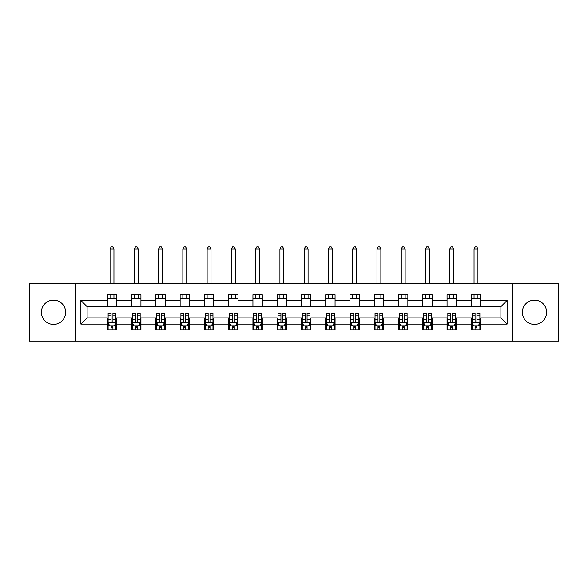 <?xml version="1.0" encoding="UTF-8"?>
<svg xmlns="http://www.w3.org/2000/svg" width="588" height="588" viewBox="0 0 588 588"><rect width="100%" height="100%" fill="white"/><g stroke="black" fill="none" stroke-linecap="round" stroke-linejoin="round"><path stroke-width="0.88" d="M534.492 300.145A12.135 12.135 0 0 0 522.357 312.279A12.135 12.135 0 0 0 534.492 324.414A12.135 12.135 0 0 0 546.62 312.279A12.135 12.135 0 0 0 534.492 300.145M53.508 300.145A12.135 12.135 0 0 0 41.38 312.279A12.135 12.135 0 0 0 53.508 324.414A12.135 12.135 0 0 0 65.643 312.279A12.135 12.135 0 0 0 53.508 300.145M512.244 341.055L558.6 341.055L558.6 283.497L512.244 283.497L512.244 341.055L75.756 341.055L75.756 283.497L29.4 283.497L29.4 341.055L75.756 341.055M512.244 283.497L75.756 283.497M480.668 300.453L480.668 294.779L471.333 294.779L471.333 300.453L456.398 300.453L456.398 294.779L447.064 294.779L447.064 300.453L432.136 300.453L432.136 294.779L422.801 294.779L422.801 300.453L407.866 300.453L407.866 294.779L398.532 294.779L398.532 300.453L383.596 300.453L383.596 294.779L374.269 294.779L374.269 300.453L359.334 300.453L359.334 294.779L350 294.779L350 300.453L335.064 300.453L335.064 294.779L325.73 294.779L325.73 300.453L310.802 300.453L310.802 294.779L301.468 294.779L301.468 300.453L286.532 300.453L286.532 294.779L277.198 294.779L277.198 300.453L262.27 300.453L262.27 294.779L252.936 294.779L252.936 300.453L238 300.453L238 294.779L228.666 294.779L228.666 300.453L213.731 300.453L213.731 294.779L204.404 294.779L204.404 300.453L189.468 300.453L189.468 294.779L180.134 294.779L180.134 300.453L165.199 300.453L165.199 294.779L155.864 294.779L155.864 300.453L140.936 300.453L140.936 294.779L131.602 294.779L131.602 300.453L116.667 300.453L116.667 294.779L107.332 294.779L107.332 300.453L80.887 300.453L80.887 324.098L87.112 317.88L107.332 317.88L107.332 329.78L116.667 329.78L116.667 317.88L131.602 317.88L131.602 329.78L140.936 329.78L140.936 317.88L155.864 317.88L155.864 329.78L165.199 329.78L165.199 317.88L180.134 317.88L180.134 329.78L189.468 329.78L189.468 317.88L204.404 317.88L204.404 329.78L213.731 329.78L213.731 317.88L228.666 317.88L228.666 329.78L238 329.78L238 317.88L252.936 317.88L252.936 329.78L262.27 329.78L262.27 317.88L277.198 317.88L277.198 329.78L286.532 329.78L286.532 317.88L301.468 317.88L301.468 329.78L310.802 329.78L310.802 317.88L325.73 317.88L325.73 329.78L335.064 329.78L335.064 317.88L350 317.88L350 329.78L359.334 329.78L359.334 317.88L374.269 317.88L374.269 329.78L383.596 329.78L383.596 317.88L398.532 317.88L398.532 329.78L407.866 329.78L407.866 317.88L422.801 317.88L422.801 329.78L432.136 329.78L432.136 317.88L447.064 317.88L447.064 329.78L456.398 329.78L456.398 317.88L471.333 317.88L471.333 329.78L480.668 329.78L480.668 317.88L500.888 317.88L500.888 306.679L480.668 306.679L480.668 300.453L507.113 300.453L507.113 324.098L480.668 324.098M471.333 324.098L456.398 324.098M447.064 324.098L432.136 324.098M422.801 324.098L407.866 324.098M398.532 324.098L383.596 324.098M374.269 324.098L359.334 324.098M350 324.098L335.064 324.098M325.73 324.098L310.802 324.098M301.468 324.098L286.532 324.098M277.198 324.098L262.27 324.098M252.936 324.098L238 324.098M228.666 324.098L213.731 324.098M204.404 324.098L189.468 324.098M180.134 324.098L165.199 324.098M155.864 324.098L140.936 324.098M131.602 324.098L116.667 324.098M107.332 324.098L80.887 324.098M471.333 300.453L471.333 306.679L456.398 306.679L456.398 300.453M447.064 300.453L447.064 306.679L432.136 306.679L432.136 300.453M422.801 300.453L422.801 306.679L407.866 306.679L407.866 300.453M398.532 300.453L398.532 306.679L383.596 306.679L383.596 300.453M374.269 300.453L374.269 306.679L359.334 306.679L359.334 300.453M350 300.453L350 306.679L335.064 306.679L335.064 300.453M325.73 300.453L325.73 306.679L310.802 306.679L310.802 300.453M301.468 300.453L301.468 306.679L286.532 306.679L286.532 300.453M277.198 300.453L277.198 306.679L262.27 306.679L262.27 300.453M252.936 300.453L252.936 306.679L238 306.679L238 300.453M228.666 300.453L228.666 306.679L213.731 306.679L213.731 300.453M204.404 300.453L204.404 306.679L189.468 306.679L189.468 300.453M180.134 300.453L180.134 306.679L165.199 306.679L165.199 300.453M155.864 300.453L155.864 306.679L140.936 306.679L140.936 300.453M131.602 300.453L131.602 306.679L116.667 306.679L116.667 300.453M107.332 300.453L107.332 306.679L87.112 306.679L80.887 300.453M87.112 306.679L87.112 317.88M507.113 324.098L500.888 317.88M500.888 306.679L507.113 300.453M107.332 298.667L116.667 298.667M107.332 306.524L116.667 306.524M107.332 318.034L108.111 318.034M111.066 318.034L112.933 318.034M115.887 318.034L116.667 318.034M107.332 325.892L108.111 325.892M111.066 325.892L112.933 325.892M115.887 325.892L116.667 325.892M131.602 318.034L132.381 318.034M135.336 318.034L137.202 318.034M140.157 318.034L140.936 318.034M131.602 325.892L132.381 325.892M135.336 325.892L137.202 325.892M140.157 325.892L140.936 325.892M131.602 298.667L140.936 298.667M131.602 306.524L140.936 306.524M155.864 318.034L156.643 318.034M159.598 318.034L161.465 318.034M164.419 318.034L165.199 318.034M155.864 325.892L156.643 325.892M159.598 325.892L161.465 325.892M164.419 325.892L165.199 325.892M155.864 298.667L165.199 298.667M155.864 306.524L165.199 306.524M180.134 318.034L180.913 318.034M183.868 318.034L185.734 318.034M188.689 318.034L189.468 318.034M180.134 325.892L180.913 325.892M183.868 325.892L185.734 325.892M188.689 325.892L189.468 325.892M180.134 298.667L189.468 298.667M180.134 306.524L189.468 306.524M204.404 318.034L205.175 318.034M208.13 318.034L209.997 318.034M212.959 318.034L213.731 318.034M204.404 325.892L205.175 325.892M208.13 325.892L209.997 325.892M212.959 325.892L213.731 325.892M204.404 298.667L213.731 298.667M204.404 306.524L213.731 306.524M228.666 318.034L229.445 318.034M232.4 318.034L234.267 318.034M237.221 318.034L238 318.034M228.666 325.892L229.445 325.892M232.4 325.892L234.267 325.892M237.221 325.892L238 325.892M228.666 298.667L238 298.667M228.666 306.524L238 306.524M252.936 318.034L253.715 318.034M256.669 318.034L258.536 318.034M261.491 318.034L262.27 318.034M252.936 325.892L253.715 325.892M256.669 325.892L258.536 325.892M261.491 325.892L262.27 325.892M252.936 298.667L262.27 298.667M252.936 306.524L262.27 306.524M277.198 318.034L277.977 318.034M280.932 318.034L282.799 318.034M285.753 318.034L286.532 318.034M277.198 325.892L277.977 325.892M280.932 325.892L282.799 325.892M285.753 325.892L286.532 325.892M277.198 298.667L286.532 298.667M277.198 306.524L286.532 306.524M301.468 318.034L302.247 318.034M305.201 318.034L307.068 318.034M310.023 318.034L310.802 318.034M301.468 325.892L302.247 325.892M305.201 325.892L307.068 325.892M310.023 325.892L310.802 325.892M301.468 298.667L310.802 298.667M301.468 306.524L310.802 306.524M325.73 318.034L326.509 318.034M329.464 318.034L331.331 318.034M334.285 318.034L335.064 318.034M325.73 325.892L326.509 325.892M329.464 325.892L331.331 325.892M334.285 325.892L335.064 325.892M325.73 298.667L335.064 298.667M325.73 306.524L335.064 306.524M350 318.034L350.779 318.034M353.733 318.034L355.6 318.034M358.555 318.034L359.334 318.034M350 325.892L350.779 325.892M353.733 325.892L355.6 325.892M358.555 325.892L359.334 325.892M350 298.667L359.334 298.667M350 306.524L359.334 306.524M374.269 318.034L375.041 318.034M378.003 318.034L379.87 318.034M382.825 318.034L383.596 318.034M374.269 325.892L375.041 325.892M378.003 325.892L379.87 325.892M382.825 325.892L383.596 325.892M374.269 298.667L383.596 298.667M374.269 306.524L383.596 306.524M398.532 318.034L399.311 318.034M402.265 318.034L404.132 318.034M407.087 318.034L407.866 318.034M398.532 325.892L399.311 325.892M402.265 325.892L404.132 325.892M407.087 325.892L407.866 325.892M398.532 298.667L407.866 298.667M398.532 306.524L407.866 306.524M422.801 318.034L423.58 318.034M426.535 318.034L428.402 318.034M431.357 318.034L432.136 318.034M422.801 325.892L423.58 325.892M426.535 325.892L428.402 325.892M431.357 325.892L432.136 325.892M422.801 298.667L432.136 298.667M422.801 306.524L432.136 306.524M447.064 318.034L447.843 318.034M450.798 318.034L452.664 318.034M455.619 318.034L456.398 318.034M447.064 325.892L447.843 325.892M450.798 325.892L452.664 325.892M455.619 325.892L456.398 325.892M447.064 298.667L456.398 298.667M447.064 306.524L456.398 306.524M471.333 318.034L472.113 318.034M475.067 318.034L476.934 318.034M479.889 318.034L480.668 318.034M471.333 325.892L472.113 325.892M475.067 325.892L476.934 325.892M479.889 325.892L480.668 325.892M471.333 298.667L480.668 298.667M471.333 306.524L480.668 306.524M111.066 327.759L112.933 327.759M108.111 315.161L111.066 315.161L111.066 313.213L108.111 313.213L108.111 322.702L109.669 325.811L114.337 325.811L115.887 322.702L115.887 313.213L112.933 313.213L112.933 315.161L115.887 315.161M115.887 322.702L115.887 329.78M108.111 322.702L108.111 329.78M112.933 325.811L112.933 329.78M111.066 329.78L111.066 325.811M111.066 315.161L111.066 321.533C111.691 322.731 112.308 322.731 112.933 321.533L112.933 315.161M113.947 298.667L113.947 294.779M113.947 283.497L113.947 248.967L110.059 248.967L110.059 283.497M110.059 298.667L110.059 294.779M110.059 248.967L111.22 246.945L112.778 246.945L113.947 248.967M135.336 327.759L137.202 327.759M132.381 315.161L135.336 315.161L135.336 313.213L132.381 313.213L132.381 322.702L133.932 325.811L138.599 325.811L140.157 322.702L140.157 313.213L137.202 313.213L137.202 315.161L140.157 315.161M140.157 322.702L140.157 329.78M132.381 322.702L132.381 329.78M137.202 325.811L137.202 329.78M135.336 329.78L135.336 325.811M135.336 315.161L135.336 321.533C135.953 322.731 136.578 322.731 137.202 321.533L137.202 315.161M138.209 298.667L138.209 294.779M138.209 283.497L138.209 248.967L134.321 248.967L134.321 283.497M134.321 298.667L134.321 294.779M134.321 248.967L135.49 246.945L137.048 246.945L138.209 248.967M159.598 327.759L161.465 327.759M156.643 315.161L159.598 315.161L159.598 313.213L156.643 313.213L156.643 322.702L158.201 325.811L162.869 325.811L164.419 322.702L164.419 313.213L161.465 313.213L161.465 315.161L164.419 315.161M164.419 322.702L164.419 329.78M156.643 322.702L156.643 329.78M161.465 325.811L161.465 329.78M159.598 329.78L159.598 325.811M159.598 315.161L159.598 321.533C160.223 322.731 160.84 322.731 161.465 321.533L161.465 315.161M162.479 298.667L162.479 294.779M162.479 283.497L162.479 248.967L158.591 248.967L158.591 283.497M158.591 298.667L158.591 294.779M158.591 248.967L159.752 246.945L161.31 246.945L162.479 248.967M183.868 327.759L185.734 327.759M180.913 315.161L183.868 315.161L183.868 313.213L180.913 313.213L180.913 322.702L182.464 325.811L187.131 325.811L188.689 322.702L188.689 313.213L185.734 313.213L185.734 315.161L188.689 315.161M188.689 322.702L188.689 329.78M180.913 322.702L180.913 329.78M185.734 325.811L185.734 329.78M183.868 329.78L183.868 325.811M183.868 315.161L183.868 321.533C184.485 322.731 185.11 322.731 185.734 321.533L185.734 315.161M186.741 298.667L186.741 294.779M186.741 283.497L186.741 248.967L182.853 248.967L182.853 283.497M182.853 298.667L182.853 294.779M182.853 248.967L184.022 246.945L185.58 246.945L186.741 248.967M208.13 327.759L209.997 327.759M205.175 315.161L208.13 315.161L208.13 313.213L205.175 313.213L205.175 322.702L206.733 325.811L211.401 325.811L212.959 322.702L212.959 313.213L209.997 313.213L209.997 315.161L212.959 315.161M212.959 322.702L212.959 329.78M205.175 322.702L205.175 329.78M209.997 325.811L209.997 329.78M208.13 329.78L208.13 325.811M208.13 315.161L208.13 321.533C208.755 322.731 209.379 322.731 209.997 321.533L209.997 315.161M211.011 298.667L211.011 294.779M211.011 283.497L211.011 248.967L207.123 248.967L207.123 283.497M207.123 298.667L207.123 294.779M207.123 248.967L208.292 246.945L209.843 246.945L211.011 248.967M232.4 327.759L234.267 327.759M229.445 315.161L232.4 315.161L232.4 313.213L229.445 313.213L229.445 322.702L231.003 325.811L235.663 325.811L237.221 322.702L237.221 313.213L234.267 313.213L234.267 315.161L237.221 315.161M237.221 322.702L237.221 329.78M229.445 322.702L229.445 329.78M234.267 325.811L234.267 329.78M232.4 329.78L232.4 325.811M232.4 315.161L232.4 321.533C233.024 322.731 233.642 322.731 234.267 321.533L234.267 315.161M235.281 298.667L235.281 294.779M235.281 283.497L235.281 248.967L231.385 248.967L231.385 283.497M231.385 298.667L231.385 294.779M231.385 248.967L232.554 246.945L234.112 246.945L235.281 248.967M256.669 327.759L258.536 327.759M253.715 315.161L256.669 315.161L256.669 313.213L253.715 313.213L253.715 322.702L255.266 325.811L259.933 325.811L261.491 322.702L261.491 313.213L258.536 313.213L258.536 315.161L261.491 315.161M261.491 322.702L261.491 329.78M253.715 322.702L253.715 329.78M258.536 325.811L258.536 329.78M256.669 329.78L256.669 325.811M256.669 315.161L256.669 321.533C257.287 322.731 257.911 322.731 258.536 321.533L258.536 315.161M259.543 298.667L259.543 294.779M259.543 283.497L259.543 248.967L255.655 248.967L255.655 283.497M255.655 298.667L255.655 294.779M255.655 248.967L256.824 246.945L258.375 246.945L259.543 248.967M280.932 327.759L282.799 327.759M277.977 315.161L280.932 315.161L280.932 313.213L277.977 313.213L277.977 322.702L279.535 325.811L284.202 325.811L285.753 322.702L285.753 313.213L282.799 313.213L282.799 315.161L285.753 315.161M285.753 322.702L285.753 329.78M277.977 322.702L277.977 329.78M282.799 325.811L282.799 329.78M280.932 329.78L280.932 325.811M280.932 315.161L280.932 321.533C281.556 322.731 282.174 322.731 282.799 321.533L282.799 315.161M283.813 298.667L283.813 294.779M283.813 283.497L283.813 248.967L279.925 248.967L279.925 283.497M279.925 298.667L279.925 294.779M279.925 248.967L281.086 246.945L282.644 246.945L283.813 248.967M305.201 327.759L307.068 327.759M302.247 315.161L305.201 315.161L305.201 313.213L302.247 313.213L302.247 322.702L303.798 325.811L308.465 325.811L310.023 322.702L310.023 313.213L307.068 313.213L307.068 315.161L310.023 315.161M310.023 322.702L310.023 329.78M302.247 322.702L302.247 329.78M307.068 325.811L307.068 329.78M305.201 329.78L305.201 325.811M305.201 315.161L305.201 321.533C305.819 322.731 306.444 322.731 307.068 321.533L307.068 315.161M308.075 298.667L308.075 294.779M308.075 283.497L308.075 248.967L304.187 248.967L304.187 283.497M304.187 298.667L304.187 294.779M304.187 248.967L305.356 246.945L306.914 246.945L308.075 248.967M329.464 327.759L331.331 327.759M326.509 315.161L329.464 315.161L329.464 313.213L326.509 313.213L326.509 322.702L328.067 325.811L332.734 325.811L334.285 322.702L334.285 313.213L331.331 313.213L331.331 315.161L334.285 315.161M334.285 322.702L334.285 329.78M326.509 322.702L326.509 329.78M331.331 325.811L331.331 329.78M329.464 329.78L329.464 325.811M329.464 315.161L329.464 321.533C330.089 322.731 330.713 322.731 331.331 321.533L331.331 315.161M332.345 298.667L332.345 294.779M332.345 283.497L332.345 248.967L328.457 248.967L328.457 283.497M328.457 298.667L328.457 294.779M328.457 248.967L329.625 246.945L331.176 246.945L332.345 248.967M353.733 327.759L355.6 327.759M350.779 315.161L353.733 315.161L353.733 313.213L350.779 313.213L350.779 322.702L352.337 325.811L356.997 325.811L358.555 322.702L358.555 313.213L355.6 313.213L355.6 315.161L358.555 315.161M358.555 322.702L358.555 329.78M350.779 322.702L350.779 329.78M355.6 325.811L355.6 329.78M353.733 329.78L353.733 325.811M353.733 315.161L353.733 321.533C354.358 322.731 354.976 322.731 355.6 321.533L355.6 315.161M356.615 298.667L356.615 294.779M356.615 283.497L356.615 248.967L352.719 248.967L352.719 283.497M352.719 298.667L352.719 294.779M352.719 248.967L353.888 246.945L355.446 246.945L356.615 248.967M378.003 327.759L379.87 327.759M375.041 315.161L378.003 315.161L378.003 313.213L375.041 313.213L375.041 322.702L376.599 325.811L381.267 325.811L382.825 322.702L382.825 313.213L379.87 313.213L379.87 315.161L382.825 315.161M382.825 322.702L382.825 329.78M375.041 322.702L375.041 329.78M379.87 325.811L379.87 329.78M378.003 329.78L378.003 325.811M378.003 315.161L378.003 321.533C378.621 322.731 379.245 322.731 379.87 321.533L379.87 315.161M380.877 298.667L380.877 294.779M380.877 283.497L380.877 248.967L376.989 248.967L376.989 283.497M376.989 298.667L376.989 294.779M376.989 248.967L378.157 246.945L379.708 246.945L380.877 248.967M402.265 327.759L404.132 327.759M399.311 315.161L402.265 315.161L402.265 313.213L399.311 313.213L399.311 322.702L400.869 325.811L405.536 325.811L407.087 322.702L407.087 313.213L404.132 313.213L404.132 315.161L407.087 315.161M407.087 322.702L407.087 329.78M399.311 322.702L399.311 329.78M404.132 325.811L404.132 329.78M402.265 329.78L402.265 325.811M402.265 315.161L402.265 321.533C402.89 322.731 403.508 322.731 404.132 321.533L404.132 315.161M405.147 298.667L405.147 294.779M405.147 283.497L405.147 248.967L401.259 248.967L401.259 283.497M401.259 298.667L401.259 294.779M401.259 248.967L402.42 246.945L403.978 246.945L405.147 248.967M426.535 327.759L428.402 327.759M423.58 315.161L426.535 315.161L426.535 313.213L423.58 313.213L423.58 322.702L425.131 325.811L429.799 325.811L431.357 322.702L431.357 313.213L428.402 313.213L428.402 315.161L431.357 315.161M431.357 322.702L431.357 329.78M423.58 322.702L423.58 329.78M428.402 325.811L428.402 329.78M426.535 329.78L426.535 325.811M426.535 315.161L426.535 321.533C427.153 322.731 427.777 322.731 428.402 321.533L428.402 315.161M429.409 298.667L429.409 294.779M429.409 283.497L429.409 248.967L425.521 248.967L425.521 283.497M425.521 298.667L425.521 294.779M425.521 248.967L426.69 246.945L428.248 246.945L429.409 248.967M450.798 327.759L452.664 327.759M447.843 315.161L450.798 315.161L450.798 313.213L447.843 313.213L447.843 322.702L449.401 325.811L454.068 325.811L455.619 322.702L455.619 313.213L452.664 313.213L452.664 315.161L455.619 315.161M455.619 322.702L455.619 329.78M447.843 322.702L447.843 329.78M452.664 325.811L452.664 329.78M450.798 329.78L450.798 325.811M450.798 315.161L450.798 321.533C451.422 322.731 452.047 322.731 452.664 321.533L452.664 315.161M453.679 298.667L453.679 294.779M453.679 283.497L453.679 248.967L449.791 248.967L449.791 283.497M449.791 298.667L449.791 294.779M449.791 248.967L450.952 246.945L452.51 246.945L453.679 248.967M475.067 327.759L476.934 327.759M472.113 315.161L475.067 315.161L475.067 313.213L472.113 313.213L472.113 322.702L473.663 325.811L478.331 325.811L479.889 322.702L479.889 313.213L476.934 313.213L476.934 315.161L479.889 315.161M479.889 322.702L479.889 329.78M472.113 322.702L472.113 329.78M476.934 325.811L476.934 329.78M475.067 329.78L475.067 325.811M475.067 315.161L475.067 321.533C475.685 322.731 476.309 322.731 476.934 321.533L476.934 315.161M477.941 298.667L477.941 294.779M477.941 283.497L477.941 248.967L474.053 248.967L474.053 283.497M474.053 298.667L474.053 294.779M474.053 248.967L475.222 246.945L476.78 246.945L477.941 248.967M108.148 322.775L115.851 322.775M115.887 325.627L114.425 325.627M109.574 325.627L108.111 325.627M112.933 319.328L115.887 319.328M108.111 319.328L111.066 319.328M111.066 326.766L112.933 326.766M132.418 322.775L140.113 322.775M140.157 325.627L138.694 325.627M133.844 325.627L132.381 325.627M137.202 319.328L140.157 319.328M132.381 319.328L135.336 319.328M135.336 326.766L137.202 326.766M156.68 322.775L164.383 322.775M164.419 325.627L162.957 325.627M158.106 325.627L156.643 325.627M161.465 319.328L164.419 319.328M156.643 319.328L159.598 319.328M159.598 326.766L161.465 326.766M180.95 322.775L188.652 322.775M188.689 325.627L187.227 325.627M182.376 325.627L180.913 325.627M185.734 319.328L188.689 319.328M180.913 319.328L183.868 319.328M183.868 326.766L185.734 326.766M205.219 322.775L212.915 322.775M212.959 325.627L211.496 325.627M206.638 325.627L205.175 325.627M209.997 319.328L212.959 319.328M205.175 319.328L208.13 319.328M208.13 326.766L209.997 326.766M229.482 322.775L237.184 322.775M237.221 325.627L235.759 325.627M230.908 325.627L229.445 325.627M234.267 319.328L237.221 319.328M229.445 319.328L232.4 319.328M232.4 326.766L234.267 326.766M253.751 322.775L261.447 322.775M261.491 325.627L260.028 325.627M255.17 325.627L253.715 325.627M258.536 319.328L261.491 319.328M253.715 319.328L256.669 319.328M256.669 326.766L258.536 326.766M278.014 322.775L285.717 322.775M285.753 325.627L284.291 325.627M279.44 325.627L277.977 325.627M282.799 319.328L285.753 319.328M277.977 319.328L280.932 319.328M280.932 326.766L282.799 326.766M302.283 322.775L309.986 322.775M310.023 325.627L308.56 325.627M303.709 325.627L302.247 325.627M307.068 319.328L310.023 319.328M302.247 319.328L305.201 319.328M305.201 326.766L307.068 326.766M326.553 322.775L334.249 322.775M334.285 325.627L332.83 325.627M327.972 325.627L326.509 325.627M331.331 319.328L334.285 319.328M326.509 319.328L329.464 319.328M329.464 326.766L331.331 326.766M350.815 322.775L358.518 322.775M358.555 325.627L357.092 325.627M352.241 325.627L350.779 325.627M355.6 319.328L358.555 319.328M350.779 319.328L353.733 319.328M353.733 326.766L355.6 326.766M375.085 322.775L382.781 322.775M382.825 325.627L381.362 325.627M376.504 325.627L375.041 325.627M379.87 319.328L382.825 319.328M375.041 319.328L378.003 319.328M378.003 326.766L379.87 326.766M399.348 322.775L407.05 322.775M407.087 325.627L405.624 325.627M400.773 325.627L399.311 325.627M404.132 319.328L407.087 319.328M399.311 319.328L402.265 319.328M402.265 326.766L404.132 326.766M423.617 322.775L431.32 322.775M431.357 325.627L429.894 325.627M425.043 325.627L423.58 325.627M428.402 319.328L431.357 319.328M423.58 319.328L426.535 319.328M426.535 326.766L428.402 326.766M447.887 322.775L455.582 322.775M455.619 325.627L454.156 325.627M449.305 325.627L447.843 325.627M452.664 319.328L455.619 319.328M447.843 319.328L450.798 319.328M450.798 326.766L452.664 326.766M472.149 322.775L479.852 322.775M479.889 325.627L478.426 325.627M473.575 325.627L472.113 325.627M476.934 319.328L479.889 319.328M472.113 319.328L475.067 319.328M475.067 326.766L476.934 326.766"/></g></svg>
